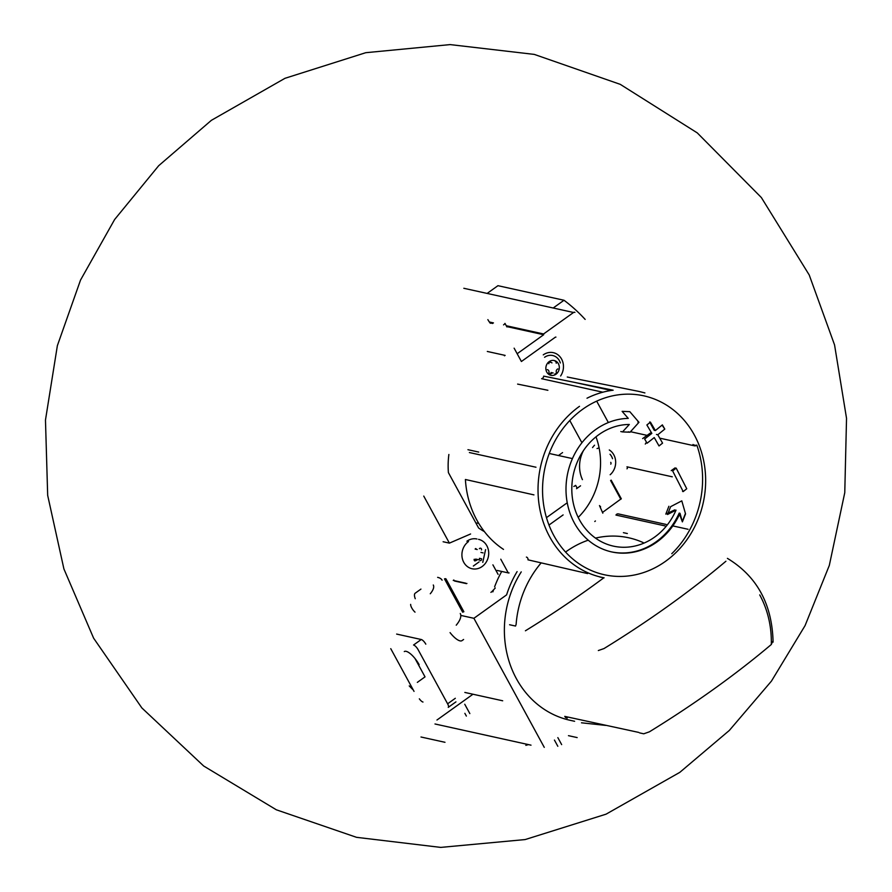 <?xml version="1.0" encoding="UTF-8"?>
<svg xmlns="http://www.w3.org/2000/svg" width="892" height="892" viewBox="0 0 892 892"><rect width="100%" height="100%" fill="white"/><g stroke="black" fill="none" stroke-linecap="round" stroke-linejoin="round"><path stroke-width="1.34" d="M472.972 694.232L436.957 720.022M434.995 723.981L531.008 745.166M460.796 615.413L473.897 618.301L544.265 747.362M444.985 742.3L420.991 737.004M469.839 713.589L464.743 704.234M563.12 514.918L548.97 525.053M577.157 737.584L568.472 735.666M638.761 732.421L564.736 716.376M759.728 594.908A94.006 83.146 -77.6 0 1 771.301 644.503A398.278 130.321 151.4 0 1 649.398 731.819L643.723 733.804L639.597 732.889M574.615 721.282L570.044 720.279A97.351 86.1 -77.6 0 1 521.24 571.895M509.588 624.746L515.531 626.05L516.111 624.411A97.351 86.1 -77.6 0 1 541.087 562.975M565.338 717.391L567.212 718.138M525.834 745.344L528.465 744.608M492.886 591.853A98.41 87.048 -77.6 0 1 493.555 589.835M494.614 586.847A98.41 87.048 -77.6 0 1 501.46 571.939M602.501 512.443L621.323 498.706M517.104 571.616A98.41 87.048 102.4 0 0 506.6 594.875L473.897 618.301M579.956 456.436L580.993 456.671M626.953 466.806L672.267 476.807M562.551 452.601L561.96 453.013M561.179 453.582L558.47 455.522M525.41 630.789A398.278 130.321 -28.6 0 0 603.839 577.782M598.331 650.547L604.007 648.562A398.278 130.321 -28.6 0 0 725.91 561.246M771.301 644.503L772.539 641.538M463.606 639.475L462.011 640.612A15.309 5.084 54.4 0 1 460.027 640.869A15.309 5.084 54.4 0 1 450.07 632.618M506.924 326.94L504.983 323.395A3.512 1.148 151.4 0 1 503.545 324.889M490.321 323.272A8.53 2.832 54.4 0 1 487.868 319.626M546.462 517.65L566.554 503.255M602.836 392.201L541.6 378.699A2.509 2.219 102.4 0 0 543.652 376.134L613.161 390.205A94.842 83.881 -77.6 0 0 587.003 398.211M567.267 377.015L637.256 391.086A94.842 83.881 -77.6 0 1 640.768 391.878L644.905 392.926M533.929 494.882L465.401 479.495A93.504 82.711 -77.6 0 0 503.512 549.394M526.403 557.087A2.509 2.219 -77.6 0 1 527.986 559.83L587.605 573.578M693.006 444.472A2.509 2.219 -77.6 0 0 696.195 445.465L696.786 445.052A94.842 83.881 -77.6 0 1 689.516 530.249A94.842 83.881 -77.6 0 1 671.776 553.698M478.759 523.403L476.874 522.991M484.378 531.587A77.782 68.796 -77.6 0 1 478.614 528.008L448.408 472.626A77.782 68.796 -77.6 0 1 448.197 462.58A77.782 68.796 -77.6 0 1 448.877 454.474M594.54 445.197A30.105 26.626 102.4 0 0 592.544 447.583M608.132 422.139L596.681 401.144M585.531 380.683L584.884 380.55M581.539 442.053L569.787 420.511M594.786 521.497A5.018 4.438 102.4 0 0 595.41 520.961M599.491 505.574L602.825 513.179M423.756 496.086L449.401 543.128L443.123 541.745M470.586 533.985L449.401 543.128M487.311 351.459L505.14 355.395A5.018 4.438 102.4 0 0 504.448 355.808M555.928 337.109A1.004 0.892 102.4 0 0 555.248 337.265L521.396 361.505L514.126 348.17M543.707 334.712L517.159 353.734M497.067 570.423L508.607 572.965A1.004 0.892 102.4 0 0 509.087 572.92M466.26 583.591L454.708 581.049A1.004 0.892 102.4 0 1 454.162 580.625L465.702 583.167A1.004 0.892 102.4 0 0 466.929 583.446M500.78 559.195L508.061 572.541M626.976 468.813A1.004 0.892 102.4 0 0 627.288 467.43M600.338 507.515A1.004 0.892 102.4 0 0 600.394 506.4M492.897 564.848L498.082 574.348M645.273 444.038A1.505 1.327 102.4 0 0 645.908 442.956M574.916 312.412A1.505 1.327 102.4 0 0 573.545 312.49L543.562 333.965L506.266 325.736M479.049 561.938L473.329 566.03M453.827 580.001L453.248 580.413M576.567 488.682L580.547 485.817M490.009 322.882L492.674 323.462M506.712 326.561L543.696 334.723M583.468 450.583A30.105 26.626 102.4 0 0 582.186 479.104L582.431 479.651M597.038 448.576A15.053 13.313 -77.6 0 1 599.123 447.996M466.906 541.21A15.053 13.313 -77.6 0 1 476.952 539.002M610.775 464.141A1.405 1.238 102.4 0 0 610.73 462.357M610.017 454.251A12.154 10.749 -77.6 0 1 612.536 458.711M609.292 449.958A15.053 13.313 -77.6 0 1 610.161 474.745M476.183 548.926A1.405 1.238 102.4 0 0 475.581 548.569M481.49 549.918A1.405 1.238 102.4 0 0 479.372 548.703M483.107 552.884A2.464 2.174 -77.6 0 1 483.063 552.873L480.955 552.416A2.464 2.174 102.4 0 0 481 552.427M480.063 560.644A1.405 1.238 102.4 0 0 481.557 558.782L479.461 558.325A1.405 1.238 102.4 0 1 478.993 559.897M478.413 559.674A2.464 2.174 102.4 0 0 476.283 560.51L474.176 560.042A1.405 1.238 102.4 0 0 474.176 560.042A2.464 2.174 102.4 0 1 476.317 559.206L478.413 559.674M474.165 559.295A1.405 1.238 102.4 0 0 475.057 560.979M478.558 539.348A15.053 13.313 -77.6 0 1 488.314 556.92A15.053 13.313 -77.6 0 1 472.069 568.75A15.053 13.313 -77.6 0 1 462.045 556.965A15.053 13.313 -77.6 0 1 468.501 541.567M549.16 361.628A7.582 6.701 -77.6 0 1 559.329 367.459A7.582 6.701 -77.6 0 1 549.26 374.662A7.582 6.701 -77.6 0 1 549.16 361.628M549.818 374.294A1.405 1.238 102.4 0 1 548.926 372.6A2.464 2.174 102.4 0 0 547.298 369.634M550.342 361.884A1.405 1.238 102.4 0 0 548.848 363.735M549.65 361.951L550.944 362.241A2.464 2.174 102.4 0 0 551.992 362.854M556.24 363.234A1.405 1.238 102.4 0 0 555.348 361.539M557.89 368.92A2.464 2.174 102.4 0 0 556.318 372.098A1.405 1.238 102.4 0 1 554.824 373.949M551.078 372.522L553.174 372.99A2.464 2.174 102.4 0 0 551.044 373.815L548.937 373.358A1.405 1.238 102.4 0 0 548.937 373.358M544.577 357.291A12.154 10.749 -77.6 0 1 560.332 362.955M543.261 354.871A15.053 13.313 -77.6 0 1 553.308 352.663A15.053 13.313 -77.6 0 1 560.611 375.989M549.316 362.163A2.464 2.174 102.4 0 0 549.885 362.386M680.005 513.29A67.736 59.92 -77.6 0 1 611.711 551.925A67.736 59.92 -77.6 0 1 566.621 498.896A67.736 59.92 -77.6 0 1 595.655 429.565A67.736 59.92 -77.6 0 1 628.258 418.381L622.125 411.357L629.808 411.669L638.962 422.306L630.053 432.219L622.516 431.918L629.317 424.469A61.715 54.59 -77.6 0 0 598.833 434.66A61.715 54.59 -77.6 0 0 572.374 497.825A61.715 54.59 -77.6 0 0 613.451 546.138A61.715 54.59 -77.6 0 0 676.024 510.135L667.539 514.494L670.639 506.667L681.789 500.858L685.547 513.915L682.38 521.876L680.005 513.29L679.191 513.112A67.736 59.92 102.4 0 1 610.897 551.747L611.711 551.925M651.829 433.389L644.648 439.009L647.079 443.212L654.249 437.582L659.021 445.955L662.566 443.134L657.794 434.761L664.796 429.097L662.366 424.893L655.364 430.557L650.424 422.15L646.878 424.971L651.829 433.389M676.181 468.11L672.646 470.943L683.194 491.581L686.74 488.76L676.181 468.11M517.605 384.095L547.878 390.283M467.943 449.702L478.748 452.077M665.031 525.901L615.959 515.074A2.509 2.219 -77.6 0 1 618.357 513.904L666.179 524.451M595.979 436.835A70 61.916 -77.6 0 1 578.206 517.405M493.454 322.904L489.362 322.001M585.152 319.403A180.641 159.78 102.4 0 0 564 300.258L497.948 285.685L487.612 293.089M564 300.258L553.676 307.662M627.444 418.203L628.258 418.381M679.57 514.227L682.38 521.876M682.291 521.541L685.279 513.859M668.877 506.277L665.822 514.115L674.776 509.867M620.799 431.538L622.516 431.918M628.291 431.828L630.053 432.219M637.925 422.072L638.962 422.306M675.077 467.876L671.23 470.63M682.581 491.447L683.194 491.581M650.346 433.055L642.653 438.574M656.467 434.471L657.794 434.761M662.076 425.138L664.796 429.097M649.956 422.518L654.193 430.301L655.364 430.557M649.655 421.983L650.424 422.15M571.638 458.421L549.238 453.482M573.812 486.486A5.018 1.639 -28.6 0 0 575.652 485.36L577.202 488.214M410.654 604.386A5.988 1.996 -125.6 0 0 415.014 612.146M445.309 578.663L444.495 578.875L462.647 612.18L463.873 611.734L445.922 578.808M495.25 588.018L492.328 591.151A5.018 1.639 151.4 0 1 490.912 592.366M425.807 644.169A5.018 1.672 -125.6 0 0 421.247 639.508L413.553 645.016A5.018 1.672 -125.6 0 1 418.114 649.688L447.617 703.81L455.31 698.291M421.247 639.508L396.639 634.078M433.289 584.996A30.105 9.857 151.4 0 1 430.278 593.76M412.572 689.326L409.227 685.903M419.128 664.652A14.305 4.75 -125.6 0 0 404.288 651.584M419.34 698.826A5.018 1.672 -125.6 0 0 422.986 702.037M455.946 701.87L448.252 707.378A5.018 1.672 -125.6 0 0 447.617 703.81M415.036 658.552L425.027 676.872L417.333 682.38M437.637 577.358A40.14 13.135 151.4 0 1 442.097 580.19M456.236 625.181A40.14 13.135 -28.6 0 0 460.261 613.495M420.935 589.099L415.17 593.225A12.042 4.003 -125.6 0 0 415.259 598.722M557.823 746.292L554.434 740.07M561.659 744.608L557.846 737.628M566.297 551.524A93.493 82.7 -77.6 0 1 587.817 540.329M595.488 538.11A93.493 82.7 -77.6 0 1 643.221 542.615M582.654 409.283A91.608 81.038 -77.6 0 1 705.65 479.718A91.608 81.038 -77.6 0 1 583.981 566.855A91.608 81.038 -77.6 0 1 582.654 409.283M599.926 577.035L604.107 577.826A94.708 83.77 -77.6 0 1 539.069 504.471A94.708 83.77 -77.6 0 1 579.499 406.317M696.195 445.465L693.162 444.796M535.981 467.23L469.393 452.545M611.21 390.473L574.047 382.267M573.545 312.49L463.829 288.283M610.619 480.532L620.843 499.297M390.752 648.662L414.033 691.378M502.687 700.789L464.843 692.437M627.344 533.539L623.419 532.669M605.635 725.397L581.472 722.799M466.36 716.075L464.866 713.332M727.404 558.37C756.985 576.277 772.204 604.196 773.085 642.128M485.571 549.639L482.762 562.361M475.135 549.071L477.231 549.539M679.804 772.361L606.047 814.173L525.154 839.562L440.737 847.4L356.555 837.332L276.33 809.791L203.677 766.005L141.861 707.936L93.615 638.17L63.912 568.94L47.677 495.372L45.47 420.065L57.367 345.672L80.514 280.099L114.633 219.499L158.698 165.7L211.382 120.32L284.983 78.306L365.765 52.695L450.125 44.6L534.297 54.401L620.263 84.35L697.276 132.897L761.367 197.556L809.234 274.992L834.555 344.914L846.53 418.315L844.769 492.663L829.315 565.417L805.075 625.604L771.457 681.087L729.333 730.437L679.804 772.361M694.522 445.833L659.745 438.162M647.113 435.374L630.521 431.717M688.078 529.279L672.813 525.912M611.154 480.152L621.267 498.717"/></g></svg>
